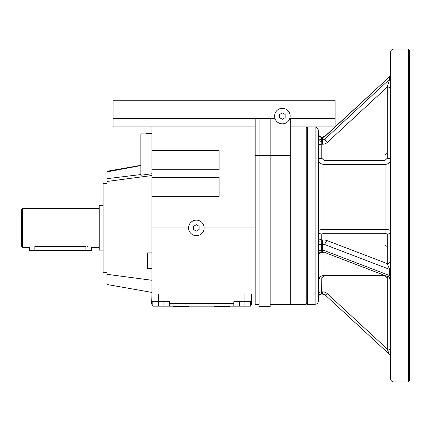 <?xml version="1.0" encoding="UTF-8"?>
<svg xmlns="http://www.w3.org/2000/svg" width="431" height="431" viewBox="0 0 431 431"><rect width="100%" height="100%" fill="white"/><g stroke="black" fill="none" stroke-linecap="round" stroke-linejoin="round"><path stroke-width="0.65" d="M103.128 250.093L99.243 250.093L99.243 205.7L103.128 205.7M107.012 272.29L103.128 272.29L103.128 183.504L107.012 183.504M306.231 126.897L306.231 304.291L290.693 304.291M151.96 173.736L140.862 175.272L140.862 133.89L151.96 133.89M146.411 133.89L146.411 133.491L151.96 133.491M219.11 169.706L151.96 169.706L151.96 150.683L219.11 150.683L219.11 169.706M219.11 196.342L151.96 196.342L151.96 177.319L219.11 177.319L219.11 196.342M151.96 196.342L151.96 293.931L270.162 293.931L270.162 118.573L275.01 118.573M151.96 169.706L151.96 177.319M151.96 126.897L151.96 150.683M151.96 227.897L188.584 227.897M204.122 227.897A7.769 7.769 0 0 0 192.468 221.168A7.769 7.769 0 0 0 192.468 234.626A7.769 7.769 0 0 0 204.122 227.897L255.179 227.897M140.862 174.56L107.012 178.671L107.012 171.877L140.862 165.601M151.96 280.269L107.012 274.321L107.012 178.671M107.012 181.467L151.96 175.519M290.693 126.897L335.086 126.897L335.086 100.261L113.116 100.261L113.116 118.573L270.162 118.573M113.116 118.573L113.116 126.897L255.179 126.897M289.729 118.573L335.086 118.573M270.162 304.48L290.693 304.48L290.693 118.573M259.063 118.573L259.063 306.7L270.162 306.7L270.162 293.931L290.693 293.931M255.179 118.573L255.179 155.569L290.693 155.569M255.179 155.569L255.179 304.48L259.063 304.48M151.96 292.428L107.012 284.498L107.012 274.321M107.012 171.877L107.012 171.29L140.862 165.326M163.904 301.7L163.904 306.145L152.806 306.145L152.806 301.7M152.455 305.277L152.806 305.59A2.775 2.775 0 0 1 151.696 303.365L151.696 301.7L158.355 301.7L158.355 306.145M250.47 301.7L250.47 306.145L233.823 306.145L233.823 301.7L244.921 301.7L244.921 306.145M239.372 301.7L239.372 306.145M152.358 305.17C151.599 303.882 151.599 303.882 152.358 305.17C151.599 303.882 151.599 303.882 152.358 305.17C151.599 303.882 151.599 303.882 152.358 305.17C151.599 303.882 151.599 303.882 152.358 305.17M152.423 305.24L152.779 305.568M151.852 304.291L152.041 304.712M151.755 303.947L151.707 303.639M163.904 306.145L233.823 306.145L169.453 306.145L169.453 301.7L158.355 301.7L158.355 293.931L244.921 293.931L244.921 301.7L251.58 301.7L251.58 303.365A2.775 2.775 0 0 1 250.47 305.59L250.562 305.514M250.917 305.17C251.677 303.882 251.677 303.882 250.917 305.17C251.677 303.882 251.677 303.882 250.917 305.17C251.677 303.882 251.677 303.882 250.917 305.17C251.677 303.882 251.677 303.882 250.917 305.17L250.864 305.229M251.521 303.941L251.569 303.645M251.58 303.365L251.564 303.704M151.96 293.931L151.696 301.7M251.58 293.931L251.58 301.7L251.58 293.931M188.875 306.145L188.875 306.7L173.337 306.7L173.337 306.145M229.938 306.145L229.938 306.7L214.401 306.7L214.401 306.145M290.138 116.079A7.769 7.769 0 0 0 278.485 109.35A7.769 7.769 0 0 0 278.485 122.803A7.769 7.769 0 0 0 290.138 116.079M279.595 117.679L279.595 114.474L282.37 112.874L285.144 114.474L285.144 117.679L282.37 119.279L279.595 117.679M193.578 229.497L193.578 226.297L196.353 224.691L199.127 226.297L199.127 229.497L196.353 231.102L193.578 229.497M151.96 268.405L147.521 268.405L147.521 252.868L151.96 252.868M29.631 247.232L29.319 247.319L29.319 250.648L34.868 250.648L34.868 246.51C27.708 247.394 27.708 247.394 34.868 246.51L85.92 246.51C93.08 247.394 93.08 247.394 85.92 246.51L85.979 246.51M87.552 246.58L87.838 246.607M99.243 247.319L91.474 247.319L91.474 250.648L34.868 250.648M22.66 208.475L22.66 247.319L21.55 246.209L21.55 209.585L22.66 208.475L99.243 208.475M393.912 49.021C391.892 49.215 390.777 50.325 390.583 52.35L390.583 378.65C390.777 380.675 391.892 381.785 393.912 381.979L408.34 381.979L408.34 49.021L393.912 49.021L393.912 381.979M335.086 126.886L389.608 76.702A3.329 3.076 0 0 0 390.583 74.525L390.583 105.827M390.583 117.205L390.583 151.89M318.439 151.89L318.439 145.495A3.329 1.277 180 0 1 321.768 144.218L321.768 158.258C319.748 158.333 318.638 158.759 318.439 159.535L318.439 159.535C318.762 162.514 320.61 164.152 323.988 164.443L385.034 164.443C388.412 164.146 390.26 162.509 390.583 159.535L390.583 231.038A3.329 3.076 0 0 1 387.253 234.114L387.253 263.61L389.608 269.391L324.963 244.652L324.963 250.804A3.329 1.277 0 0 0 322.609 250.433L321.666 250.433L321.768 234.114L323.988 233.252L385.034 233.252L387.253 234.114M326.127 253.013L322.609 252.485L322.609 244.28A3.329 1.277 0 0 1 324.963 244.652A3.329 2.177 -69.1 0 1 327.318 240.676L387.253 263.61A3.329 3.076 0 0 0 390.583 260.534L390.583 270.291A3.329 1.277 0 0 0 389.608 269.391L389.608 275.544L324.963 250.804A3.329 2.177 110.9 0 0 326.127 253.013L388.444 276.858L389.608 275.544A3.329 1.277 0 0 1 390.583 276.443M390.583 249.495L390.583 280.985L388.827 276.934M321.768 158.258L323.988 160.332L385.034 160.332L387.253 158.258A3.329 1.277 0 0 1 390.583 159.535L390.583 150.015M390.583 313.795L390.583 325.173M385.034 160.332L385.034 229.405C388.412 229.502 390.26 230.046 390.583 231.038M321.768 234.114C319.748 233.931 318.638 232.907 318.439 231.038L318.439 231.038C318.762 230.041 320.61 229.497 323.988 229.405L385.034 229.405L385.034 233.252M318.439 251.37L318.439 280.985C318.768 277.612 320.621 275.765 323.988 275.431L323.988 275.765L385.034 275.765L387.253 277.839L387.253 349.051C388.67 352.903 389.457 354.654 389.608 354.298M316.214 126.897L318.439 130.038L318.439 300.962C318.245 302.982 317.135 304.092 315.109 304.291L315.109 126.897M318.39 134.795A3.329 3.076 179 0 0 321.666 137.322L321.666 139.87L322.609 139.87L322.609 137.322A3.329 3.076 180 0 0 324.963 136.422L389.608 76.702L389.608 79.25L387.253 87.046L387.253 158.258M318.439 282.65L318.439 265.442M307.341 126.897L307.341 304.291L315.109 304.291M408.34 49.021L409.45 50.131L409.45 380.869L408.34 381.979M318.439 139.703A3.329 1.622 180 0 0 321.768 141.325L321.666 139.87A3.329 3.076 -179 0 1 318.39 137.327M318.439 133.993L318.439 133.993C317.782 134.881 318.875 135.905 321.72 137.069L322.609 137.069L321.768 137.193M321.666 293.678L321.768 277.839L323.988 275.765M318.439 254.974A3.329 2.909 180 0 1 321.768 252.065L321.666 250.433A3.329 1.277 -179.6 0 0 318.39 251.462M327.318 240.676A6.659 2.548 0 0 0 322.609 239.927L321.768 239.927A3.329 3.076 180 0 1 318.439 236.851L318.439 241.188A3.329 0.91 180 0 0 321.768 242.098M390.583 350.322A3.329 1.277 0 0 0 387.253 349.051L327.318 293.678A6.659 6.153 180 0 0 322.609 291.879L321.768 291.879A3.329 1.277 180 0 0 318.439 293.15M389.915 278.351A3.329 1.277 0 0 0 387.253 277.839L387.253 276.406M319.107 278.351L321.768 277.839M327.318 293.678A3.329 0.9 -47.3 0 1 325.06 294.847L321.72 293.931C318.875 295.095 317.782 296.119 318.439 297.007L318.439 297.007A3.329 3.206 180 0 1 321.768 293.807M390.583 88.323A3.329 1.277 0 0 0 387.253 87.046L327.318 142.419A6.659 6.153 180 0 1 322.609 144.218L321.768 144.218L321.768 141.325M169.453 303.365L233.823 303.365M85.92 246.51L85.92 250.648M323.988 160.332L323.988 233.252M323.988 252.555L323.988 275.431L384.716 275.431M385.034 155.235L387.253 153.161M322.609 144.218L322.609 139.87A3.329 3.076 180 0 0 324.963 138.971L324.963 136.422A3.329 0.9 -132.7 0 1 325.06 136.153L322.609 137.069M327.318 142.419A3.329 0.9 47.3 0 1 324.963 138.971L389.608 79.25A3.329 3.076 0 0 0 390.583 77.074M385.034 245.557L387.253 246.419M322.609 239.927L322.609 244.28L321.666 244.28A3.329 1.277 179.6 0 0 318.39 245.347M322.609 293.931L322.609 291.879M322.609 252.485L321.768 252.485L321.768 252.065M29.319 247.319L22.66 247.319M306.231 303.182L307.341 304.291M306.231 127.818L307.152 126.897M325.06 136.153L335.076 126.897M325.06 294.847L389.511 354.395L390.583 356.841M388.444 276.858C390.179 276.917 390.809 280.629 390.583 279.967M321.768 252.485C319.748 252.685 318.638 253.794 318.439 255.815M389.511 76.605L390.583 74.159"/></g></svg>
